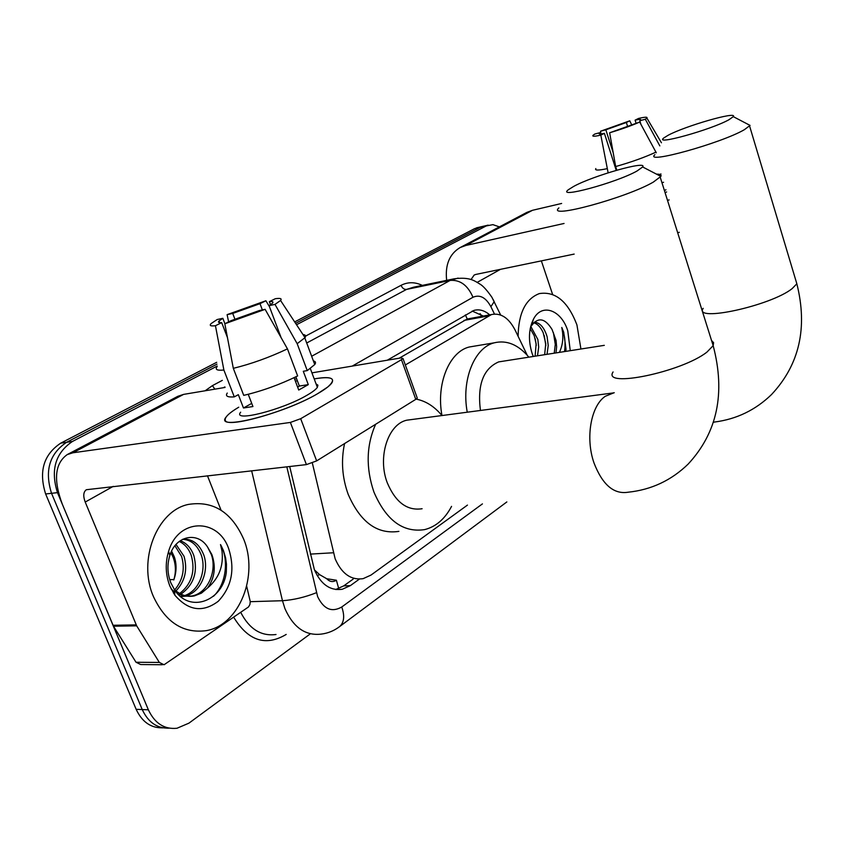 <?xml version="1.0" encoding="UTF-8"?>
<svg xmlns="http://www.w3.org/2000/svg" width="844" height="844" viewBox="0 0 844 844"><rect width="100%" height="100%" fill="white"/><g stroke="black" fill="none" stroke-linecap="round" stroke-linejoin="round"><path stroke-width="1.27" d="M312.333 462.987L335.152 558.802C341.662 573.72 350.977 580.345 363.078 578.678L370.991 575.081L467.46 505.092M314.474 569.943L319.644 574.659L326.702 578.731C329.761 581.885 332.99 582.381 336.387 580.229L338.729 588.606M336.387 580.229L326.702 578.731M465.392 314.896L467.249 318.99L399.191 358.215M527.226 355.229L515.019 329.888C508.658 317.787 500.819 312.67 491.482 314.559L405.331 364.977M289.692 466.489L314.39 569.721C320.857 584.396 330.141 590.916 342.231 589.281L350.355 585.63L359.407 579.089M353.172 579.089L343.73 585.884L335.68 589.513M309.885 634.182L188.919 723.16L176.987 728.256C164.316 729.532 154.779 723.382 148.365 709.804L57.476 492.643C50.376 470.034 55.398 452.954 72.521 441.423L217.246 366.043M296.529 324.74L486.176 225.96L492.885 224.641L499.374 226.878M162.924 727.834C151.023 728.203 142.098 722.031 136.148 709.319L45.639 493.972L51.537 493.307C44.447 470.804 49.469 453.798 66.581 442.298L216.971 364.154L66.581 442.298C49.469 453.798 44.447 470.804 51.537 493.307L142.235 709.561L51.537 493.307L57.476 492.643M169.053 728.15C157.132 728.53 148.196 722.337 142.235 709.561C148.196 722.337 157.132 728.53 169.053 728.15M294.661 321.902L474.56 228.661L484.108 226.076L480.352 227.31L295.59 323.315L480.352 227.31L486.176 225.96M489.72 314.875C484.583 310.455 479.329 308.967 473.948 310.402L387.269 360.219M472.176 311.056L483.348 316.046M45.639 493.972C38.571 471.564 43.593 454.621 60.694 443.174L216.708 362.308M474.56 228.661L478.316 227.426M243.557 538.894C258.939 575.07 239.664 625.014 206.369 630.626C183.338 633.749 165.709 622.45 153.492 596.708C137.393 560.268 157.016 510.641 188.391 504.427C213.089 500.503 231.488 511.991 243.557 538.894M184.667 595.569C199.226 590.874 206.643 570.333 201.315 555.225C197.443 545.161 191.24 539.854 182.684 539.305M185.923 595.875C201.167 591.95 209.354 570.681 203.815 555.078C199.29 543.726 192.2 538.472 182.547 539.327M179.688 593.511C191.577 584.006 195.481 571.451 191.388 555.837C188.972 548.959 184.92 544.148 179.255 541.426M180.932 594.165C193.74 584.871 198.045 572.042 193.867 555.69C191.155 548.094 186.619 543.093 180.268 540.688M174.719 589.872C182.874 580.155 185.163 569.004 181.597 556.439L174.919 545.762M175.963 590.969C185.058 581.199 187.748 569.637 184.034 556.291L176.027 544.443M170.868 552.714L172.999 556.977C175.826 564.277 176.143 571.757 173.948 579.406L173.758 579.997C176.618 572 176.807 564.288 174.328 556.892L171.596 551.111M171.142 588.922L174.708 592.045L173.421 593.047M177.831 593.965L184.804 596.212L191.788 596.012C207.898 593.237 217.214 570.945 211.369 554.614L207.698 547.26C197.812 530.992 175.636 535.761 169.855 555.426C167.049 564.446 167.344 573.509 170.731 582.592L174.645 589.998C190.111 613.873 223.069 600.643 226.319 572.211L226.456 564.182L225.601 557.884L223.375 550.394L220.506 544.559L221.972 550.9C223.755 566.007 218.955 578.362 207.571 587.983C214.692 578.003 216.127 566.873 211.865 554.582L207.698 547.26M174.275 589.45C180.489 595.147 187.178 597.309 194.31 595.927L201.442 593.142L207.571 587.983M180.595 596.56L181.745 596.37M180.721 596.676L184.245 596.275M169.908 586.169C165.519 574.806 165.076 563.233 168.578 551.448C178.021 518.184 217.868 517.488 228.608 548.484C235.244 569.204 231.794 586.802 218.258 601.276C202.803 612.849 188.317 610.792 174.803 595.104L169.908 586.169M213.5 596.233C226.203 584.481 229.178 559.319 220.506 544.559M317.808 393.578C288.131 411.292 225.812 429.005 225.295 420.154C224.578 417.316 229.051 413.001 238.736 407.209C232.205 411.091 227.985 414.383 226.076 417.105C213.68 431.569 283.647 413.993 317.808 393.578L327.736 387.016C337.157 378.566 332.642 375.865 314.2 378.903C328.854 376.361 334.751 377.669 331.882 382.849C329.909 385.708 325.214 389.284 317.808 393.578M246.691 586.253L250.246 601.529L249.908 604.515L248.526 606.941L164.042 664.766L159.347 662.445L136.675 625.837L113.476 626.216L62.414 504.427C53.214 479.993 54.839 463.367 67.277 454.568L72.932 452.785L290.389 422.433L300.686 418.708L316.648 460.898L306.414 464.611L86.352 489.72C83.356 491.925 82.976 496.029 85.212 502.064L136.675 625.837M162.438 664.745L140.695 664.534L136.021 662.255L113.476 626.216M67.277 454.568L177.852 396.3L183.591 394.391L225.074 387.438M417.01 397.418L417.263 398.094L415.765 399.36L401.459 359.681L300.686 418.708M401.459 359.681L402.999 358.489L400.763 357.951L311.932 372.858M415.765 399.36L316.648 460.898M207.455 475.752L221.065 510.187M265.121 309.337L259.192 310.592L231.087 320.657L224.82 323.769L265.121 309.337L287.456 348.878L297.637 375.949C279.575 384.727 261.598 391.194 243.726 395.361L233.313 368.332L224.82 323.769M227.447 337.589L221.698 322.63C218.659 322.893 217.773 322.355 219.029 320.994L222.837 318.315L224.915 323.716M313.377 360.894C315.656 361.432 316.11 362.646 314.749 364.555L307.258 370.6L303.291 371.276L308.292 384.621L298.734 390.033L294.081 377.69M316.067 383.904L317.914 385.18L317.365 387.364C315.899 389.474 312.438 392.101 306.963 395.256C282.181 409.973 231.847 422.644 240.667 412.199M221.698 322.63L215.442 325.721L223.882 370.02L234.273 396.88L238.335 394.665L243.473 407.99L252.936 406.544L248.242 394.317M234.273 396.88C227.469 397.376 225.137 396.11 227.258 393.061M223.882 370.02C217.119 370.685 214.851 369.598 217.056 366.75M302.975 334.541C305.591 334.836 306.267 335.88 305.022 337.653L297.172 343.687L274.996 304.399L269.067 305.665L281.115 337.653M307.258 370.6L297.172 343.687M215.442 325.721C210.578 326.301 209.154 325.584 211.148 323.558L217.214 319.507L222.837 318.315M235.043 319.517L232.722 313.44L227.099 314.643L228.629 321.87M227.099 314.643L265.902 300.759L259.994 303.682L262.357 309.927M269.447 306.657L265.902 300.759M270.534 304.747L269.373 301.656L275.281 298.723C280.366 297.995 282.128 298.576 280.567 300.475L274.996 304.399M232.722 313.44L259.994 303.682M269.373 301.656C272.707 301.287 273.72 301.814 272.433 303.239L269.067 305.665M287.456 348.878C269.236 357.476 251.185 363.964 233.313 368.332M297.373 380.823L295.358 381.087M295.875 376.825L299.356 386.056L297.658 387.185M308.292 384.621L299.356 386.056M251.723 403.39L243.473 407.99M296.487 378.46L294.735 379.431M636.998 171.026L642.664 166.964C647.928 160.138 593.321 175.636 573.825 186.334L568.539 189.605C555.32 199.163 615.909 182.905 636.998 171.026M656.474 174.138C660.156 174.096 661.622 174.856 660.863 176.407L653.34 182.093C626.1 198.013 545.604 219.662 558.907 207.877M412.347 419.457L406.734 420.196C387.902 424.268 377.3 457.459 387.354 482.979C395.657 502.402 407.241 510.989 422.106 508.732M451.561 506.368C444.904 518.986 435.915 526.74 424.606 529.621C402.999 532.849 386.098 520.305 373.892 491.978C365.747 467.903 366.317 445.347 375.622 424.289M398.906 531.382C377.257 534.579 360.346 522.236 348.192 494.352C342.147 477.598 340.934 460.676 344.552 443.575M416.134 399.117C425.787 400.984 434.407 406.46 441.982 415.564C435.989 383.988 449.198 351.916 469.158 347.021L474.919 346.051M728.984 119.711L733.288 116.641C737.888 110.807 684.811 126.125 668.026 135.335L663.985 137.836C652.581 145.98 711.038 129.828 728.984 119.711M746.782 123.688L750.063 125.408L744.355 129.702C721.092 143.301 643.328 164.749 654.912 154.674M502.718 361.264L498.667 361.897C483.274 368.712 477.208 384.906 480.447 410.5M467.259 412.231C461.214 380.211 474.307 347.728 494.173 342.833C506.695 339.826 518.258 344.595 528.871 357.16M666.623 191.968L665.072 192.643L666.623 191.968M446.655 280.356C444.978 264.9 449.472 253.97 460.117 247.566L465.814 245.477L564.056 223.47M460.117 247.566L526.856 212.393L532.48 210.304L561.64 203.457M667.477 200.302L669.134 199.933M679.304 232.332L677.658 232.68M574.173 254.086L475.805 274.437L474.149 275.049L471.026 279.575M541.352 260.87L552.588 294.387M639.689 122.063L609.642 132.782C620.994 129.396 631.017 125.83 639.689 122.063L656.273 152.785M616.236 170.351L604.388 133.352C600.158 134.259 598.438 134.249 599.219 133.32L600.147 132.613L600.59 133.996M604.388 133.352L600.822 135.124L608.134 172.809M606.825 168.726C598.196 170.53 594.535 170.477 595.843 168.568M600.822 135.124C594.471 136.549 591.897 136.591 593.1 135.251L594.851 134.017L600.147 132.613M613.229 152.901L605.844 129.807L600.559 131.221L600.875 133.974M600.559 131.221L629.761 120.808L626.354 122.496L627.525 126.189M631.576 124.617L629.761 120.808M636.007 123.045L635.099 120.143L638.497 118.455C644.964 116.957 647.759 116.831 646.884 118.076L645.312 119.257L639.805 120.724L640.955 124.374M659.829 145.896L645.312 119.257M605.844 129.807L626.354 122.496M635.099 120.143C639.52 119.173 641.356 119.162 640.585 120.112L639.805 120.724M665.937 189.784L664.418 190.565M660.957 173.917L659.786 174.455M656.062 152.099C644.594 157.374 631.133 162.185 615.666 166.542L609.642 132.782M616.827 170.172L615.666 166.542M663.584 182.283L661.939 182.673M518.111 336.292C518.522 313.124 525.59 298.892 539.316 293.596C555.447 291.064 567.98 301.487 576.916 324.877L580.936 349.005M544.644 354.691L545.762 343.624L543.219 332.779C540.656 327.124 537.47 323.779 533.661 322.777M532.48 322.577L531.92 322.556M547.028 354.322L548.231 345.491L547.102 336.724C544.285 327.546 540.023 322.682 534.326 322.134M532.553 322.334L531.931 322.524M535.117 356.189L536.13 343.814L534.22 335.69L530.222 328.59L533.545 319.043C541.859 302.753 561.355 309.927 567.759 330.753L570.259 350.682M537.491 355.809L538.694 347.021L537.85 339.467L530.739 326.29M554.255 353.182L555.426 343.16L554.318 335.522L552.018 329.413C544.992 318.114 538.166 316.859 531.562 325.657M552.018 329.413L556.069 340.417L556.629 346.81L556.006 352.908M533.25 356.474L532.163 353.604C528.154 340.554 528.618 329.033 533.545 319.043M565.712 351.389L566.029 349.268L563.708 332.219L561.788 327.461L562.621 332.61C563.338 339.699 562.262 346.283 559.403 352.381M536.267 345.428L535.191 338.697M545.836 345.586L544.211 335.448M555.426 345.323L553.39 332.578M564.53 351.579C565.744 342.854 564.836 334.815 561.788 327.461M310.286 554.107L333.306 552.767M319.644 574.659L317.165 575.545M480.363 314.116L481.945 316.3M463.968 320.414L488.222 315.972M343.73 585.884L350.355 585.63M286.812 466.816L317.65 596.687C323.769 609.22 331.797 612.649 341.757 606.994L482.43 503.889M339.014 627.039L339.805 626.438C334.319 630.668 328.2 633.211 321.437 634.076C305.57 636.038 293.406 627.567 284.945 608.661L282.466 600.717L250.257 601.688M506.843 501.937L339.805 626.438C344.162 622.239 344.816 615.761 341.757 606.994M233.725 617.27C248.189 640.902 265.681 646.62 286.2 634.435L286.19 634.414M240.762 612.417C249.36 629.075 261.113 636.439 276.02 634.509M205.134 390.783L212.424 385.634L222.331 380.359M305.633 336.07L401.058 285.325C407.863 281.864 414.942 281.885 422.316 285.388M72.521 441.423L60.694 443.174M148.365 709.804L136.148 709.319M316.426 592.71C304.853 597.278 293.543 599.936 282.466 600.717L251.639 470.773M311.647 356.263L450.168 280.408L406.513 289.418L306.699 343.002M494.457 314.031L490.892 306.678C485.817 297.447 479.846 294.303 472.978 297.257C467.755 285.261 460.149 279.649 450.168 280.408L458.113 278.098M413.518 287.213L406.513 289.418C404.149 289.597 402.335 288.226 401.058 285.325M224.884 386.932L223.417 387.712M472.978 297.257L352.212 366.106M214.851 389.147L212.424 385.634M493.17 299.546L494.194 301.656L490.892 306.678M169.728 579.701L173.917 579.501M183.591 394.391L72.932 452.785M113.233 486.366L85.212 502.064M112.99 625.277L136.179 624.887M306.414 464.611L290.389 422.433M136.021 662.255L159.347 662.445M614.242 392.682L605.306 396.279C590.874 405.848 585.208 438.089 594.018 462.997C602.479 484.815 613.852 494.552 628.147 492.21C651.294 489.794 671.286 480.436 688.092 464.147C717.316 432.666 725.671 393.167 713.169 345.65L713.591 342.664L711.545 340.48M613.082 371.951C601.783 388.472 681.825 372.077 706.977 352.064L713.169 345.65L660.24 177.261M713.38 422.316L714.731 422.011C736.59 419.173 755.507 410.036 771.479 394.591C799.405 364.777 807.866 327.841 796.841 283.774L795.681 279.892M703.189 308.345C693.251 322.556 770.572 305.887 792.105 288.659L796.841 283.774L749.599 126.041M532.48 210.304L465.814 245.477M500.46 269.331L477.208 282.36M481.513 316.384L480.099 313.641M467.259 318.99L491.482 314.559M335.754 589.523L342.231 589.281M488.148 225.137L476.522 227.838M500.65 315.012L491.904 297.267C486.925 290.125 482.916 285.715 479.867 284.048C474.929 281.189 470.045 276.558 453.787 278.879L413.898 287.129M194.31 595.927L191.788 596.012M169.855 555.415L168.578 551.448M174.645 589.998L174.803 595.104M417.263 398.094L402.999 358.489M219.029 320.994L219.683 322.672M310.328 368.554L317.365 387.364M304.811 337.927L314.749 364.555M280.567 300.475L305.022 337.653M642.664 166.964L660.863 176.407M406.734 420.196L614.052 392.829M733.288 116.641L750.063 125.408M494.173 342.833L469.158 347.021M498.667 361.897L604.304 345.344M599.219 133.32L599.43 133.996M646.884 118.076L661.443 142.773"/></g></svg>
